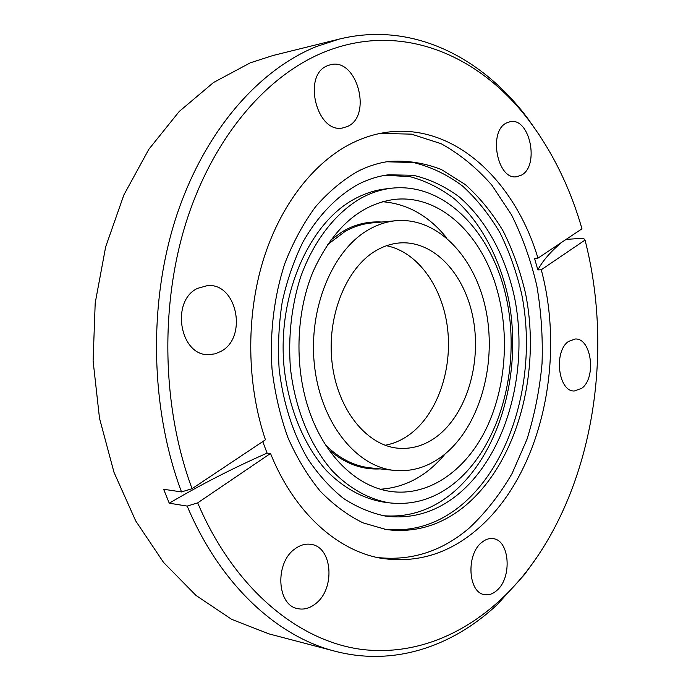 <?xml version="1.0" encoding="UTF-8"?>
<svg xmlns="http://www.w3.org/2000/svg" width="691" height="691" viewBox="0 0 691 691"><rect width="100%" height="100%" fill="white"/><g stroke="black" fill="none" stroke-linecap="round" stroke-linejoin="round"><path stroke-width="1.04" d="M330.393 240.33L342.114 231.839C354.224 224.489 367.457 221.215 381.803 222.018M536.57 557.784L524.538 574.541L497.123 604.72C452.968 646.102 394.509 666.772 335.049 651.233L268.998 633.889L231.675 619.352L196.037 595.469L163.56 562.431L135.73 520.954L113.98 472.29L99.495 418.219L93.104 360.952L95.203 302.978L105.671 246.842L123.888 194.922L148.85 149.273L179.237 111.458L213.554 82.479L250.306 62.821L273.014 55.496L339.307 39.076C412.415 21.101 482.171 57.318 527.708 118.394L539.507 135.315M347.34 126.505L343.056 127.87C316.944 134.477 301.803 74.766 327.707 65.636L330.479 64.738C357.048 57.37 372.674 116.269 347.34 126.505M521.394 175.151L516.833 176.706C497.416 180.671 487.803 131.333 506.589 122.903L510.278 121.651C529.945 117.358 539.783 165.918 521.394 175.151M581.787 388.282L574.325 391.002C558.268 391.84 553.413 351.399 568.512 341.44L575.249 339.005C591.461 337.899 596.609 377.64 581.787 388.282M496.967 590.339C492.985 593.923 488.848 595.357 484.538 594.623C468.144 592.861 465.915 554.769 481.558 542.59C485.289 539.429 489.124 538.108 493.054 538.643C509.63 539.999 512.385 577.4 496.967 590.339M315.502 603.787C309.775 608.313 303.833 609.928 297.683 608.633C276.728 605.281 274.733 562.621 294.962 548.87C300.24 544.974 305.629 543.48 311.131 544.387C332.526 546.935 335.532 588.957 315.502 603.787M221.06 351.322L215.082 353.835L208.76 354.63C179.98 356.176 170.314 300.913 197.514 288.38L207.481 285.582C236.944 282.731 247.896 337.407 221.06 351.322M335.049 651.233C277.609 636.644 220.541 585.251 187.175 506.097L169.26 503.203L163.637 489.271L181.517 491.932C150.439 409.15 148.107 304.23 175.799 218.123C203.715 132.016 258.218 70.102 316.374 46.556L339.307 39.076M566.076 239.406L583.506 238.222L585.035 240.071L541.269 269.766C566.033 362.084 540.777 475.253 477.274 529.306C448.718 553.828 416.716 563.493 381.277 558.293C337.666 550.96 294.331 512.869 270.501 453.469L267.097 453.123L262.735 441.592M323.44 52.421C266.726 75.76 213.735 136.55 186.605 220.818C159.69 305.077 161.919 407.612 192.063 488.692L265.43 439.796C246.773 384.68 245.832 317.342 263.021 260.835C280.399 204.372 314.44 161.547 352.609 142.847C363.025 137.794 373.572 134.391 384.239 132.655C452.821 121.331 514.588 179.893 537.961 258.149L581.977 228.807C570.507 188.824 553.249 153.281 530.213 122.186C480.996 55.807 401.989 20.151 323.44 52.421M181.517 491.932L192.063 488.692M377.226 557.49C411.145 561.239 441.782 551.453 469.146 528.14C485.574 512.731 499.878 494.531 512.066 473.534L526.948 439.398C534.592 415.032 539.619 389.759 542.038 363.596C542.945 337.277 541.191 311.287 536.786 285.616C530.887 260.481 522.474 236.901 511.539 214.892L491.949 185.274C476.816 167.93 459.886 154.076 441.152 143.711L411.421 134.14L380.171 133.398M357.506 171.506C367.767 166.289 378.193 162.946 388.783 161.469C406.982 160.182 424.576 162.903 441.558 169.632L465.216 184.497C479.701 197.462 492.363 213.001 503.186 231.114C512.826 250.358 520.254 271.027 525.471 293.131C541.364 371.482 517.853 461.493 465.596 505.467C441.73 525.238 415.274 533.262 386.226 529.539L363.043 522.862C347.858 515.426 333.589 504.871 320.235 491.18C307.668 475.823 296.888 457.96 287.914 437.602C280.192 416.103 274.897 393.317 272.038 369.253C269.594 332.794 274.094 296.137 284.942 263.15C293.243 242.005 303.444 223.21 315.545 206.756C328.493 191.934 342.486 180.187 357.506 171.506M384.239 529.211C412.553 532.26 438.344 524.175 461.614 504.957C513.612 461.381 537.192 372.328 521.757 294.478C516.678 272.504 509.405 251.93 499.938 232.737C489.288 214.651 476.816 199.068 462.521 186C447.327 174.65 431.02 166.833 413.572 162.549L386.787 161.772M458.15 494.281C436.332 512.031 412.268 519.33 385.941 516.177C371.369 513.258 357.23 507.349 343.522 498.453C330.289 487.881 318.335 474.622 307.65 458.686C292.595 432.618 283.077 402.611 279.112 368.674C277.747 346.148 278.793 323.846 282.256 301.777C287.05 280.252 293.951 260.334 302.943 242.014C317.687 216.067 336.603 196.494 357.618 184.652C367.672 179.444 377.908 176.17 388.316 174.823L413.218 175.272C429.465 179.081 444.702 186.207 458.91 196.65C486.153 219.937 505.682 256.37 514.579 297.683C529.176 370.566 506.848 454.065 458.15 494.281M382.797 515.667C407.958 517.792 430.977 510.416 451.836 493.529C500.094 453.909 522.543 371.913 508.68 299.816C500.206 258.935 481.264 222.657 454.626 199.008C440.711 188.332 425.76 180.869 409.754 176.594L385.155 175.298M389.508 502.867L383.194 502.029C362.982 498.626 343.358 487.941 326.238 470.398C304.135 445.479 288.708 408.623 284.148 367.802C276.841 295.169 309.525 222.079 355.545 198.438C365.297 193.299 375.239 190.129 385.362 188.937L391.693 188.185C446.256 182.243 494.212 234.854 507.22 302.192C520.487 369.564 499.463 446.524 454.514 483.078C434.786 498.885 413.114 505.484 389.508 502.867C369.296 499.455 349.663 488.736 332.535 471.107C310.414 446.066 294.971 409.012 290.41 367.975C288.095 336.448 291.455 306.26 300.481 277.402C313.654 240.528 335.999 212.241 361.859 197.721C371.62 192.564 381.562 189.377 391.693 188.185M309.836 412.518C294.288 368.977 295.523 314.137 312.928 271.909C332.76 228.384 359.881 204.225 394.311 199.431C439.433 194.223 480.91 233.67 496.501 287.793C509.932 333.442 506.123 387.366 486.214 428.696C466.2 469.776 430.139 496.034 392.281 491.664C358.862 487.941 325.902 458.142 309.836 412.518M446.74 237.989C428.886 215.834 407.465 203.741 382.477 201.712M369.53 229.17C378.202 224.359 387.072 221.535 396.168 220.697C438.699 217.043 476.47 258.762 486.421 312.617C496.587 366.472 479.027 427.504 443.164 455.49C428.213 467.004 411.966 471.979 394.431 470.416C356.331 466.883 320.667 422.883 314.465 365.384C308.031 307.953 332.984 249.08 369.53 229.17M385.146 445.254C393.922 443.648 402.153 440.012 409.849 434.345C437.334 413.935 452.467 369.901 447.569 328.57C442.724 287.24 417.934 251.921 386.528 245.737M436.954 436.427C425.095 445.324 412.285 449.271 398.534 448.252C366.99 445.842 337.536 409.979 332.103 362.982C326.48 316.055 346.416 267.357 376.431 250.384C384.066 246.013 391.909 243.526 399.959 242.921C434.501 240.503 465.354 274.828 473.309 319.346C481.446 363.855 466.511 413.987 436.954 436.427M270.501 453.469L197.678 502.875C234.785 590.183 300.084 642.155 363.276 649.609C426.805 656.64 485.825 623.783 527.095 570.783C593.241 485.073 613.971 352.574 585.035 240.071M267.097 453.123C233.377 467.937 200.761 484.633 169.26 503.203M187.175 506.097L197.678 502.875M541.269 269.766L537.857 269.922C542.677 260.818 550.701 251.567 561.921 242.178M537.961 258.149L534.54 258.339L537.857 269.922M380.473 489.219C405.496 487.526 427.081 475.736 445.237 453.832M380.093 468.895C361.954 469.915 344.913 463.575 328.942 449.884M396.168 220.697L371.931 222.934C362.853 223.772 353.982 226.553 345.336 231.286L327.24 244.856M325.841 445.306C339.402 458.582 354.198 466.097 370.229 467.85L394.431 470.416M530.213 122.186L527.708 118.394M527.095 570.783L524.538 574.541"/></g></svg>
